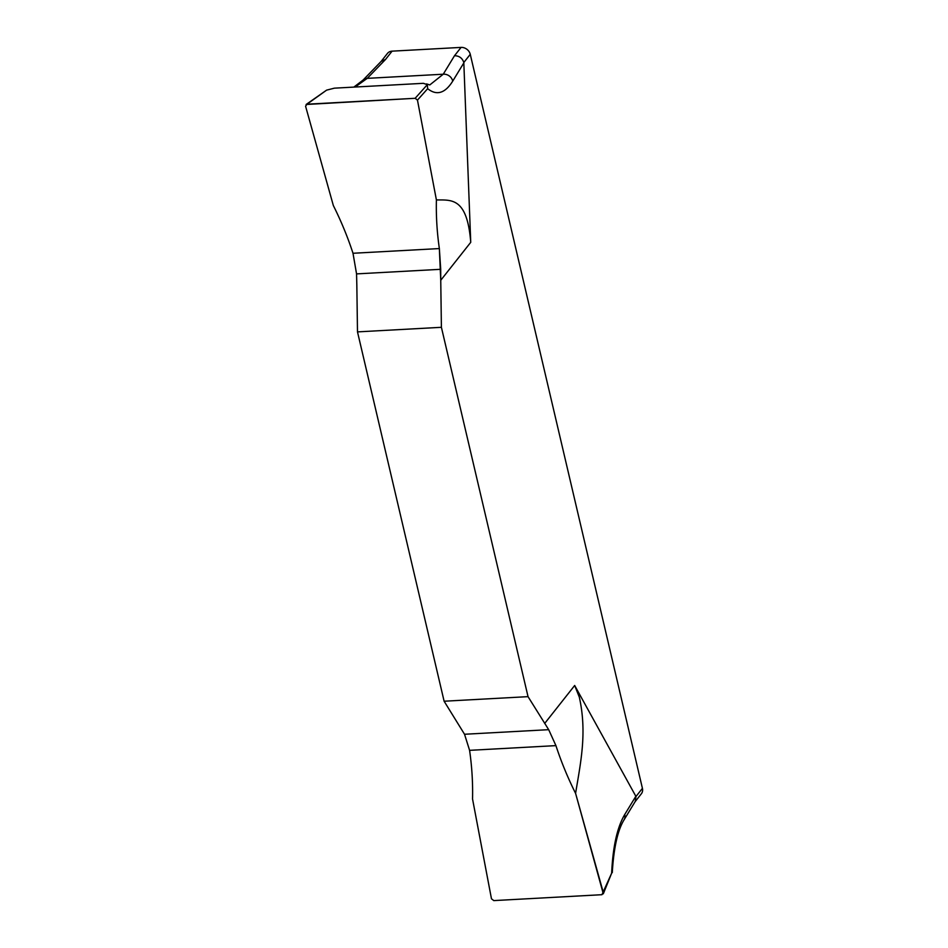 <?xml version="1.0" encoding="UTF-8"?>
<svg xmlns="http://www.w3.org/2000/svg" width="948" height="948" viewBox="0 0 948 948"><rect width="100%" height="100%" fill="white"/><g stroke="black" fill="none" stroke-linecap="round" stroke-linejoin="round"><path stroke-width="1.42" d="M444.114 701.224L357.491 331.883L444.114 701.224L464.532 734.262L444.114 701.224L528.036 696.65L548.691 729.676L528.036 696.65L441.401 327.309L528.036 696.65M357.491 331.883L356.827 284.85L357.491 331.883L441.401 327.309L440.749 280.276L441.401 327.309M381.108 61.454L387.424 53.455A8.141 6.814 38.3 0 1 392.081 51.156L461.084 47.4A8.141 6.814 38.3 0 1 470.267 54.332L642.424 788.345A8.141 6.814 38.3 0 1 641.346 793.796L635.089 801.724M642.424 788.345L635.978 796.51L635.279 801.415L624.08 819.795A8.141 7.074 -148.7 0 0 624.72 814.533C617.207 827.272 612.846 846.825 611.65 873.191L603.307 893.81L575.59 793.369A337.642 282.848 38.3 0 1 555.931 745.626L548.691 729.676L555.931 745.626A337.642 282.848 38.3 0 0 575.59 793.369L603.355 892.684L601.944 894.699L493.79 900.6L491.467 898.787L493.79 900.6L601.944 894.699L611.65 873.191M415.153 98.296L427.323 84.656L426.588 83.898L429.788 84.941L443.249 74.217L454.507 55.719C459.223 55.814 462.316 58.077 463.809 62.497L470.741 242.321C467.174 197.089 451.378 200.123 436.4 199.921L417.464 100.109L415.153 98.296L306.109 104.493L326.598 90.143L306.986 104.197L305.576 106.212L333.341 205.538A337.642 282.848 38.3 0 1 353 253.27L356.555 273.889L353 253.27A337.642 282.848 38.3 0 0 333.341 205.538L305.576 106.212L306.986 104.197L415.153 98.296L417.464 100.109L436.4 199.921A337.642 282.848 38.3 0 0 439.351 248.566L440.749 280.276L470.741 242.321M635.978 796.51L574.678 685.475L544.685 723.442M356.555 273.889L356.827 284.85L356.555 273.889L440.713 269.303L440.749 280.276M463.856 62.852L452.706 81.161A8.141 7.074 -148.7 0 0 443.249 74.217L367.243 78.352L355.156 87.026M452.706 81.161C445.062 93.342 436.708 95.855 427.655 88.697L427.323 84.656L423.353 83.317L334.383 88.164L326.598 90.143M385.516 59.475L381.297 61.253L363.12 80.035A8.141 6.506 -135.9 0 1 367.243 78.352L385.516 59.475L392.081 51.156M472.542 798.986L491.467 898.787L472.542 798.986A337.642 282.848 38.3 0 0 469.592 750.342L464.532 734.262L469.592 750.342A337.642 282.848 38.3 0 1 472.542 798.986M575.59 793.369C580.543 762.867 587.274 733.112 579.335 697.183L574.678 685.475M440.713 269.303L439.351 248.566A337.642 282.848 38.3 0 1 436.4 199.921M548.691 729.676L464.532 734.262M463.809 62.497L470.267 54.332M439.351 248.566L353 253.27M427.655 88.697L417.464 100.109M461.084 47.4L454.507 55.719M624.72 814.533L635.871 796.225M469.592 750.342L555.931 745.626M353.829 87.109L363.12 80.035M624.08 819.795C617.693 830.223 613.771 847.832 612.278 872.622"/></g></svg>
